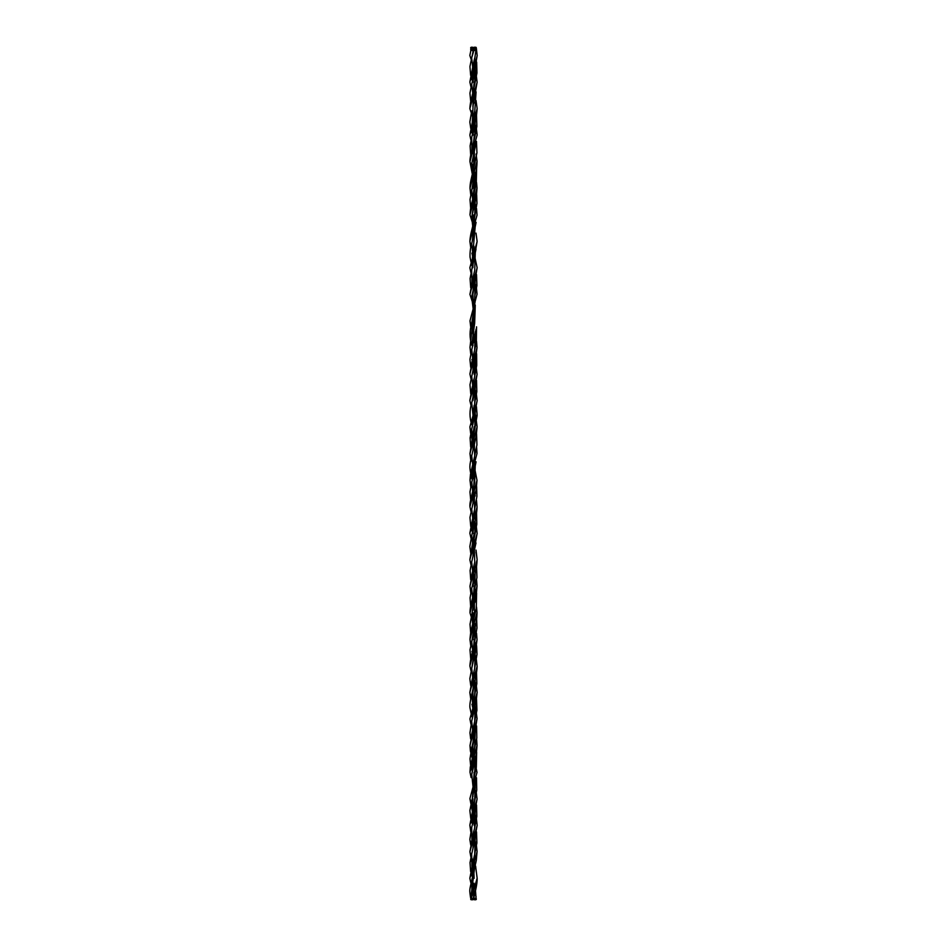 <?xml version="1.0" encoding="UTF-8"?>
<svg xmlns="http://www.w3.org/2000/svg" width="947" height="947" viewBox="0 0 947 947"><rect width="100%" height="100%" fill="white"/><g stroke="black" fill="none" stroke-linecap="round" stroke-linejoin="round"><path stroke-width="1.42" d="M476.092 898.419C473.997 898.028 473.287 898.443 473.95 899.65C476.045 900.041 476.755 899.626 476.092 898.419L475.335 888.89M471.701 875.975L474.684 854.206L475.287 835.574M471.736 822.931L474.601 801.482L475.299 782.861M471.748 769.947L474.625 748L475.264 729.687M473.595 712.748L471.724 694.672C470.316 700.307 469.7 704.544 469.901 707.385L471.784 716.678L474.672 695.134L475.299 676.336M470.99 658.189L474.648 641.948L475.287 623.718M470.872 605.121L474.707 588.489L475.276 570.283M470.979 552.113L474.696 535.848L475.299 517.24M470.943 498.915L474.648 482.556L475.276 464.421M470.896 445.907L474.731 429.299L475.287 410.927M471.002 392.827L474.66 376.634L475.299 358.203M471.713 345.158L474.672 323.152L475.264 305.041M470.943 286.704L474.731 270.262L475.299 251.677M472.304 241.225L474.589 217.479L475.287 199.059M470.872 180.463L474.66 164.044L473.985 140.594M471.76 132.805L474.009 87.313M471.713 79.797L476.092 49.102C473.997 48.723 473.287 49.126 473.95 50.333C476.045 50.724 476.755 50.309 476.092 49.102M473.5 899.034L476.128 886.238M471.926 866.387L471.689 854.04L475.986 834.946M473.595 818.693L471.748 801.079L476.116 779.783M473.583 765.709L471.724 747.834L475.962 729.154M471.724 694.672L476.033 675.602M473.595 659.396L471.76 641.806L476.033 623.09M473.583 606.577L471.701 588.561L475.962 569.715M473.595 553.391L471.724 535.647L476.081 516.435M473.583 500.182L471.784 482.354L476.081 461.793M473.595 447.386L471.689 429.346L476.01 408.453M473.595 394.047L471.748 376.421L476.116 355.125M473.926 342.281L471.76 323.045L475.785 297.299M471.914 282.49L471.701 270.155L476.033 249.014M473.595 234.738L471.76 217.147L476.116 196.136M473.583 181.931L471.701 163.902L476.01 143.234M473.595 128.745L476.081 91.871M473.595 75.618L471.677 57.862L473.95 50.333L473.512 49.635L471.677 57.862M476.092 896.667L474.376 891.529M473.654 889.778L472.683 887.552M471.05 883.752L469.842 878.295L477.099 851.531L476.045 844.037M473.027 835.124L472.707 834.39M471.061 830.472L469.842 825.121L477.075 799.126L476.021 790.402M475.264 787.987L474.352 785.525M473.654 783.808L473.05 782.411M471.097 777.558L469.996 772.16L477.004 745.514L476.519 739.867M473.654 730.445L471.073 724.597M470.967 724.325L469.925 718.927L477.158 692.47L476.01 684.574M473.642 677.496L472.683 675.14M471.073 671.174L469.878 665.883L477.028 639.793L476.542 633.223M475.264 628.583L474.364 626.192M473.654 624.511L470.008 612.887L477.039 586.098L476.471 580.594M473.654 571.148L472.731 569.04M471.014 565.087L469.866 559.701L477.146 533.587L476.01 525.123M473.642 518.376L472.648 515.949M471.05 511.901L469.937 506.657L476.992 480.342L474.364 466.812M473.654 465.155L473.086 463.864M471.038 459.153L469.984 453.518L477.099 426.825L476.045 419.343M473.642 411.957L472.707 409.731M471.061 405.813L469.842 400.463L477.075 374.479L476.021 365.743M473.654 359.162L472.648 356.794M471.014 352.651L469.996 347.407L474.352 307.467M473.654 305.798L469.925 294.363L477.158 267.812L474.317 254.589M473.642 252.837L472.683 250.482M471.073 246.528L469.878 241.236L477.028 215.147L476.542 208.565M476.069 206.505L474.364 201.533M473.654 199.853L473.074 198.515M471.061 193.709L470.008 188.133L477.039 161.191L476.092 154.006M473.05 145.104L472.731 144.382M471.014 140.428L469.866 135.149L477.146 108.656L476.01 100.429M475.276 98.014L474.34 95.422M473.654 93.682L472.66 91.303M471.014 87.231L469.866 82.058L477.17 55.695L476.365 48.356M473.95 48.581C476.045 48.972 476.755 48.557 476.092 47.35C473.997 46.959 473.287 47.374 473.95 48.581L473.713 49.28M477.17 55.695L476.092 47.35M473.216 887.315L473.145 886.108M472.896 875.596L474.021 856.988M473.855 843.493L473.642 840.096M472.908 822.351L473.997 803.802M473.855 790.094L473.654 787.206M473.524 785.501L473.216 781.145M472.908 769.532L474.033 750.569M473.855 737.121L473.654 733.83M473.524 732.138L473.228 728.172M472.932 716.299L474.009 697.821M473.843 684.172L473.642 680.988M473.524 679.248L473.228 674.844M472.908 663.172L474.009 644.433M473.855 630.785L473.654 627.861M473.524 626.18L472.896 612.898M472.92 610.294L474.116 586.217M473.855 578.013L473.642 574.58M473.524 572.876L473.24 568.827M472.92 556.978L474.127 533.22L469.866 559.795M473.843 524.804L473.654 521.821M473.524 520.092L473.216 515.63M472.908 504.029L474.104 480.271L473.654 468.493M473.524 466.824L473.228 462.811M472.932 450.985L474.127 426.777L469.984 453.613M473.855 418.811L473.642 415.437M473.524 413.697L473.157 408.335M472.908 397.704L474.009 378.907M474.116 374.254L473.654 362.547M473.524 360.854L473.216 356.486M472.896 345.821L473.654 309.172M473.524 307.479L472.884 294.292L474.009 273.162M473.843 259.514L473.642 256.341M473.524 254.589L473.157 249.002M472.884 239.473L474.116 214.969M473.855 206.138L473.654 203.203M473.524 201.522L473.216 197.355M472.896 188.098L474.116 161.381C474.08 174.212 470.091 177.977 470.008 188.228M473.855 153.355L473.642 149.934M472.92 132.32L473.997 113.853M473.997 102.974L473.654 97.127M473.524 95.398L473.216 91.007M472.896 79.37L474.021 60.655M474.033 883.184L473.488 899.129C474.009 896.454 477.418 885.043 477.158 878.141L470.908 899.65C470.245 898.443 470.955 898.028 473.05 898.419C473.725 899.626 473.003 900.041 470.908 899.65L473.725 884.202M474.127 878.354L473.654 866.647M472.92 849.021L474.021 830.259M474.139 825.287L473.642 813.745M473.524 812.005L472.884 798.676M472.884 796.889L474.104 772.279M473.855 763.495L473.654 760.5M473.524 758.831L472.896 745.561L477.063 718.501L476.069 711.339M472.896 745.407L474.021 724.254M473.855 710.747L473.642 707.326M473.524 705.598L472.873 692.34L473.997 671.163M473.843 657.455L473.654 654.519M473.524 652.814L473.216 648.375M471.038 644.587L469.972 639.367L476.992 612.697C476.743 623.813 475.323 625.091 474.66 628.5L472.884 639.414L474.104 612.91M473.855 604.34L473.654 601.156M473.524 599.475L473.228 595.497M472.932 583.648L474.009 565.11M473.855 551.497L473.642 548.218M473.524 546.466L473.228 542.158M472.908 530.427L474.009 511.782M473.855 498.11L473.654 495.21M473.524 493.517L473.216 489.256M472.908 478.531L474.033 458.679M473.855 445.244L473.654 441.87M473.524 440.166L473.24 436.176M472.92 424.303L474.021 405.588M473.843 392.165L473.642 389.087M473.524 387.347L473.228 382.896M472.908 371.271L474.009 352.438M474.009 341.974L473.654 335.842M473.524 334.173L473.228 330.089M472.896 320.761L474.021 299.595M473.855 286.101L473.642 282.68M472.873 267.681L474.009 246.256M473.843 232.796L473.654 229.872M473.216 223.705L472.896 214.91M472.908 212.128L474.021 193.176M473.654 226.451L469.972 214.803C470.387 208.802 471.251 204.09 472.541 200.657L474.104 188.086L473.654 176.497M473.524 174.816L474.127 134.876C474.4 144.157 469.878 154.219 469.949 161.665L477.134 134.959L476.021 127.312M473.855 126.851L473.642 123.56M473.524 121.82L473.228 117.499M472.884 106.715L474.127 82.01C472.92 99.719 470.683 96.393 469.854 108.609L477.122 82.342L476.116 74.032M473.867 73.606L473.654 70.504M473.524 68.752L473.216 64.562M472.896 52.772L472.979 50.38M473.05 49.102C473.725 50.309 473.003 50.724 470.908 50.333C470.245 49.126 470.955 48.723 473.05 49.102L473.228 51.185M477.158 878.141L476.116 870.305M473.038 861.77L469.89 851.779L477.158 825.382L476.448 818.989M476.01 817.166L474.329 812.017M473.642 810.265L469.901 798.605L477.004 772.409L474.364 758.831M473.654 757.162L473.074 755.86M471.05 751.089L469.996 745.478L477.063 718.501M473.654 703.87L472.719 701.703M471.038 697.785L469.842 692.411L477.11 666.392L476.01 657.751M473.654 651.11L472.648 648.707M476.992 612.697L476.542 607.11M475.287 601.972L474.352 599.463M473.654 597.794L473.086 596.527M471.05 591.875L469.961 586.217L477.134 559.618L476.021 551.959M473.642 544.714L472.695 542.43M471.073 538.5L469.854 533.173L477.051 507.154L476.53 500.418M475.264 495.944L474.352 493.541M473.654 491.848L473.062 490.475M470.979 485.361L470.008 480.093L477.016 453.459L476.495 447.931M473.654 438.461L471.097 432.649M470.99 432.377L469.89 426.979L477.158 400.723L476.01 392.52M473.642 385.618L472.66 383.215M471.073 379.202L469.901 373.947L477.004 347.75L476.554 341.417M475.276 336.576L474.364 334.173M473.654 332.504L473.074 331.201M471.05 326.431L469.996 320.82L477.075 294.103L476.069 286.692M473.038 277.779L472.719 277.057M471.038 273.127L469.842 267.752L477.122 241.461L476.01 233.092M469.972 214.803L476.992 188.039L476.542 182.451M476.128 180.309L474.352 174.804M473.654 173.135L469.949 161.665M473.642 120.068L469.854 108.609M473.654 67L469.83 55.471L470.908 50.333L469.83 55.471M471.926 892.95L471.677 880.663L476.021 861.746M471.902 839.882L471.713 827.56L476.057 808.324M473.595 792.106L471.748 774.48L476.01 755.836M473.583 739.323L471.689 721.271L476.01 700.508M473.595 686.042L471.736 668.369L475.749 642.764M473.583 632.939L471.736 615.159L475.796 589.294M473.595 580.073L471.689 562.08L476.01 542.927M473.595 526.71L471.748 509.119L476.057 490.297M473.926 475.051L471.713 455.862L475.962 437.112M473.595 420.752L471.713 402.901L476.057 383.665M473.595 367.448L471.784 349.692L476.104 328.988M474.021 316.156L471.689 296.612L475.974 277.672M473.595 261.384L471.736 243.71L476.104 222.367M473.583 208.281L471.736 190.501L475.962 171.869M471.914 149.756L471.689 137.422L476.01 118.257M473.938 103.176L471.701 84.437L476.081 65.509M473.05 47.35C473.725 48.557 473.003 48.972 470.908 48.581C470.245 47.374 470.955 46.959 473.05 47.35L473.5 47.954M470.884 897.117L475.311 862.338M470.955 844.097L474.66 827.938L475.299 809.105M472.328 798.605L474.601 774.764L475.276 756.416M470.884 737.831L474.672 721.413L475.276 702.923M470.99 684.799L474.672 668.594L475.299 650.056M470.919 631.613L474.613 615.361L473.974 591.709M470.919 578.629L474.743 562.092L473.997 538.63M471.689 530.888L474.648 509.308L474.009 485.397M472.364 480.283L471.736 477.833L474.696 455.815L473.974 432.542M471.736 424.599L474.66 403.28L475.299 384.446M470.967 366.229L474.648 349.928L475.276 331.758M473.926 326.005L475.276 278.264M471.772 243.58C470.481 247.356 469.901 251.843 470.032 257.028L471.748 265.539L475.299 225.398M470.919 206.967L474.613 190.702L475.264 172.413M470.919 153.982L474.684 137.658L475.287 118.943M470.99 100.808L474.625 84.792L475.335 66.148M470.73 897.768L470.481 897.377C469.653 889.6 469.073 891.885 471.713 880.532M474.684 854.206L476.886 843.008L476.53 831.868M471.724 853.898L470.032 862.622L470.647 871.619M471.76 747.704L470.008 758.855L470.635 765.436M471.772 800.949L469.878 810.596L470.766 818.504M474.601 801.482L476.743 790.177L476.507 777.747M474.672 695.134L476.838 683.675L476.542 672.394M474.625 748L476.791 738.044L476.601 725.97M471.784 482.354L469.972 491.943L470.683 499.992M474.589 642.137L476.957 628.05L476.661 619.385M471.784 641.675L470.008 649.784L470.73 659.242M471.736 588.418L470.067 597.806L470.635 606.222M474.684 429.524L477.134 415.295L476.448 406.642M474.66 588.691L476.945 577.433L476.554 566.637M474.636 536.061L476.803 524.307L476.578 513.002M471.76 535.505L469.842 546.573L470.766 553.143M471.76 323.045C469.523 330.657 469.523 338.067 471.748 345.288M471.724 429.204L470.103 437.94L470.683 446.996M471.772 376.29L469.972 384.766L470.766 393.857M474.601 376.835L476.743 365.459L476.625 353.752M471.724 270.013L470.079 278.572L470.73 287.758M474.66 164.044L476.945 152.787L476.471 141.387M474.589 217.479L476.957 203.392L476.661 194.739M471.76 110.846L469.842 121.997L470.766 128.496M471.713 57.731L469.937 66.586L470.647 75.381M473.464 846.287L471.689 854.04M473.216 869.18L473.062 868.044M473.228 860.799L474.731 853.993M471.949 704.213L473.05 708.794M469.901 798.605L473.074 815.107M473.24 807.436L474.636 801.387M469.996 745.478L470.387 750.888L473.074 761.79M473.24 754.605L474.648 747.917M473.464 580.913L471.701 588.561M473.464 740.116L471.724 747.834M473.453 686.918L471.701 694.814M473.24 489.078L474.648 482.556M473.24 617.03L473.855 621.374M474.104 626.819L471.76 641.806M473.24 648.21L474.648 641.948M473.24 595.414L474.707 588.489M473.228 550.834L473.062 549.651M473.24 542.075L474.696 535.848M473.453 527.562L471.736 535.564M473.24 436.117L474.731 429.299M473.654 247.972L473.855 249.511M474.127 255.098L471.713 270.096M473.453 421.616L471.701 429.287M473.654 354.071L473.855 355.823M473.464 368.253L471.76 376.361M473.24 382.777L474.636 376.728M473.24 276.773L474.731 270.262M473.24 64.467L474.672 58.087M473.642 194.928L473.855 196.716M474.104 202.161L471.76 217.147M473.228 126.176L473.062 125.004M473.24 117.416L474.684 111.201M477.099 851.531L476.045 842.049M473.464 859.533L469.842 878.295M474.116 639.45C473.95 651.358 470.766 654.128 469.878 665.99M473.464 806.205L469.842 825.216M473.464 753.291L470.292 767.212L469.996 772.16M477.004 745.514L476.637 739.181M477.158 692.47L475.998 682.728M474.116 586.039C474.104 598.67 470.067 602.813 470.008 612.887M473.464 618.355L472.896 612.827M477.099 426.825L475.583 414.94M477.039 586.098L476.59 579.99M477.146 533.587L475.962 523.312M474.104 480.105C473.962 492.783 469.416 499.921 469.937 506.752M477.075 374.479L475.524 361.979M473.713 379.865L469.842 400.51M473.453 275.601L469.925 294.363M473.464 63.212L469.866 82.058M474.116 214.791C473.843 227.221 470.695 229.73 469.878 241.331M473.453 116.232L469.866 135.149M469.842 825.121L470.777 831.821M471.937 836.935L472.269 838.391M473.228 873.986L476.305 860.302L477.087 851.258M473.24 820.741L477.087 798.866M473.24 767.804L476.365 754.084L477.004 745.277M473.24 661.468L475.56 651.796L477.028 639.556M473.24 714.796L476.187 701.254L477.146 692.162M473.24 608.672L476.294 595L477.039 585.85M473.24 555.439L477.146 533.291M472.873 400.605L477.087 374.207M473.24 502.277L476.234 489.398L476.992 480.105M473.24 449.446L476.258 435.703L477.099 426.564M469.984 453.518L470.908 461.355M473.24 471.097L473.855 475.347M469.878 241.236L470.766 247.877M471.914 253.074L473.228 258.862M469.996 347.407L470.884 355.125M471.937 359.351L473.086 363.826M473.654 367.318L474.116 374.148M472.896 188.24L474.707 177.065C475.205 173.49 476.767 173.029 477.039 161.191M472.884 294.292L477.146 267.516M472.873 82.14L477.17 55.435M470.008 188.133L470.884 195.911M472.873 135.101L474.731 124.306C476.199 117.037 476.246 119.192 477.146 108.656M473.24 847.506L477.158 825.216M469.901 851.673L472.293 864.954M469.842 692.411L470.766 699.135M472.873 692.506L473.938 684.776C474.104 684.539 477.181 672.157 477.122 666.12M470.008 480.093L470.884 487.847M469.972 639.367L470.908 647.061M471.926 651.287L473.24 656.827M469.961 586.217L470.931 594.065M472.884 586.252L474.921 574.415C475.264 571.432 476.578 570.911 477.122 559.334M472.873 533.362L473.914 525.502C474.494 523.691 476.921 514.635 477.051 506.905M469.996 320.82L470.896 328.633M473.24 338.339L473.855 342.565M469.89 426.979L470.718 433.738M470.979 434.791L473.216 444.593M473.24 263.432L477.122 241.461M473.24 422.788L477.158 400.415M473.24 369.531L475.536 359.907L477.004 347.513M469.961 161.558L473.216 179.066M473.24 210.376L476.412 196.431L476.992 188.039M472.955 106.49L477.134 82.081M473.713 831.229L469.901 851.732M477.158 878.402L475.595 866.02M477.075 718.761L475.583 706.77M473.464 726.882L469.996 745.526M473.464 673.542L469.842 692.506M474.104 612.733L472.529 625.34C471.251 628.713 470.399 633.425 469.972 639.462M477.11 666.392L475.962 655.916M477.134 559.618L476.021 550.065M473.464 567.596L469.949 586.311M473.464 514.221L469.854 533.268M477.016 453.459L476.613 447.292M473.464 461.402L470.446 474.471L470.008 480.188M477.158 400.723L475.986 390.697M473.464 354.995L469.913 374.041M477.075 294.103L476.069 284.633M477.122 82.342L475.607 69.865M477.134 134.959L476.021 125.418M473.24 834.082L474.707 827.725M473.453 872.755L471.677 880.663M473.654 699.336L473.843 700.839M473.453 713.6L471.713 721.212M473.453 819.557L471.724 827.489M473.642 752.356L473.855 754.12M474.104 759.458L471.748 774.48M473.24 728.101L474.696 721.318M473.24 674.749L474.648 668.689M473.464 660.225L471.748 668.31M473.654 593.224L473.855 594.882M474.104 600.078L471.748 615.088M473.642 486.817L473.855 488.605M473.464 500.963L471.772 509.06M473.24 568.78L474.743 562.092M473.24 524.165L473.086 523.146M473.24 515.488L474.625 509.403M473.453 554.267L471.701 561.997M473.464 448.203L471.724 455.803M473.24 462.692L474.672 455.909M473.228 258.851L473.074 257.738M473.453 394.899L471.724 402.842M473.24 356.309L474.625 350.023M472.908 164.269L473.855 170.223M474.104 175.42L471.736 190.501M474.021 315.896L473.062 310.557M473.453 288.942L471.689 296.612M473.654 155.024L473.216 152.668M473.24 144.122L474.743 137.433M473.228 205.523L473.086 204.469M473.24 197.189L474.66 190.525M473.453 76.494L471.701 84.437M473.24 90.865L474.684 84.603M473.453 129.621L471.689 137.422M473.796 49.208L473.559 48.202M471.748 827.418L469.854 839.373L470.754 845.15M474.672 721.413L476.909 710.345L476.542 699.253M474.66 827.938L476.815 816.326L476.554 805.009M474.601 774.764L476.329 767.52L476.661 752.261M471.724 721.129L469.961 732.777L470.659 738.932M471.772 668.239L469.842 678.703L470.777 685.829M474.613 668.795L477.004 654.27L476.601 645.688M474.613 615.361L476.27 608.554L476.625 593.236M471.736 402.759C469.428 410.382 469.44 417.71 471.772 424.73M471.724 561.938L470.103 570.556L470.706 579.718M471.784 508.989L469.961 517.464L470.754 526.544M471.772 615.029L470.02 624.215L470.659 632.714M471.748 455.732C469.7 465.356 468.895 466.22 471.76 477.963M474.601 509.498L476.897 496.417L476.637 486.545M474.648 456.004L476.933 444.889L476.578 433.998M474.66 403.28L476.815 391.691L476.554 380.363M471.784 349.692L469.949 359.351L470.706 367.282M474.601 350.118L476.341 342.85L476.554 326.822M474.672 296.766L476.909 285.592L476.542 274.606M471.724 137.279L470.103 145.897L470.706 155.059M471.772 190.371L470.02 199.533L470.659 208.056M474.613 190.702L476.282 183.872L476.625 168.59M474.625 84.792L476.945 73.061L476.661 62.064M471.736 84.295L469.937 93.161L470.754 101.85M474.684 137.658L476.862 126.342L476.53 115.132"/></g></svg>
